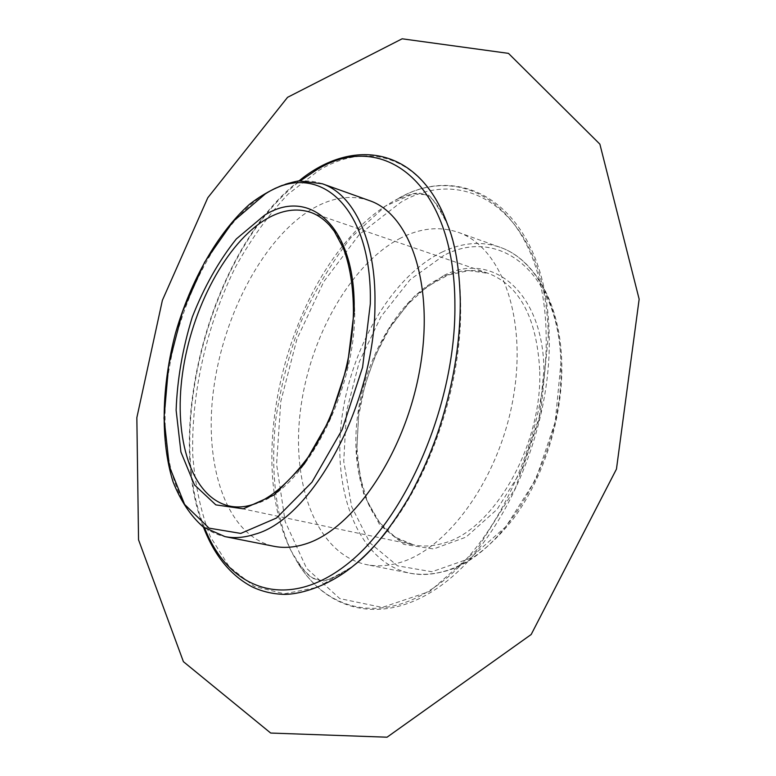<?xml version="1.0" encoding="UTF-8"?>
<svg xmlns="http://www.w3.org/2000/svg" width="776" height="776" viewBox="0 0 776 776"><rect width="100%" height="100%" fill="white"/><g stroke="black" fill="none" stroke-linecap="round" stroke-linejoin="round"><path stroke-width="0.58" stroke-dasharray="3.88 2.91" d="M400.726 238.038C350.219 264.063 308.819 338.491 300.196 412.376C291.388 486.154 317.277 554.326 366.408 564.598C376.467 566.596 387.04 566.082 398.127 563.056C447.277 550.33 499.337 478.676 513.246 397.845C527.476 317.006 501.063 246.681 458.112 232.296C439.633 226.097 420.505 228.008 400.726 238.038M369.386 200.586C351.625 194.679 333.108 197.143 313.834 207.997C264.616 236.166 223.352 313.756 213.497 390.095C203.477 466.327 226.805 536.361 273.976 546.304M397.467 199.044C465.862 158.314 544.131 212.517 546.12 334.039C548.748 425.558 503.566 532.811 444.861 579.585C386.118 626.901 325.784 612.691 295.976 559.787C236.651 460.42 293.289 255.178 395.178 200.305L397.467 199.044M548.302 335.93C546.304 215.932 468.84 162.058 401.008 202.177L359.414 234.381L323.834 281.581L296.965 338.957L280.767 401.531L276.586 464.203L285.19 521.656L306.598 568.333L339.781 598.597L382.258 607.424L429.778 591.399L476.445 550.262L515.487 487.959L540.746 412.813L548.302 335.93M388.398 529.116C431.97 473.234 461.642 382.5 460.682 306.355C460.391 275.014 455.978 247.651 447.451 224.254C422.998 156.529 368.125 140.31 318.723 170.497L288.051 194.204C268.642 214.69 251.201 238.833 235.729 266.614C206.872 324.3 191.138 392.724 192.749 454.765C195.038 485.068 200.906 512.383 210.354 536.73L229.279 566.781L254.315 586.491L284.443 593.795L318.082 587.189L353.128 566.034C326.308 584.891 320.081 579.653 319.13 580.118L314.6 578.906C310.313 577.858 304.105 571.485 295.976 559.787C326.114 613.263 387.166 628.172 446.569 581.379C505.962 535.101 551.901 427.343 549.195 335.174C547.119 210.81 465.173 156.762 395.178 200.305C408.157 194.427 416.76 192.147 420.98 193.447L425.49 194.727L413.288 193.767L385.459 206.067L350.471 238.077C329.645 265.402 312.922 293.871 300.302 323.485C288.75 354.981 280.543 387.185 275.674 420.117C270.31 470.663 275.965 517.854 290.942 550.562C299.284 564.996 306.569 574.143 312.796 578.004L319.13 580.118C320.372 583.765 331.691 579.08 353.109 566.053M204.631 527.981C162.999 427.537 213.196 245.633 300.457 180.76M443.891 275.441C491.887 250.716 542.977 291.514 543.957 369.715L539.029 419.758L522.646 468.51L497.096 509.357L466.027 537.128L433.619 548.952L403.821 544.374L379.784 524.993L363.653 493.769L356.572 454.445L358.842 411.028C364.827 381.326 374.924 353.681 389.115 328.064L414.471 296.219L443.891 275.441M539.689 369.832C536.653 317.675 519.561 285.529 488.414 273.404C473.418 268.515 457.889 269.805 441.825 277.255C399.368 297.276 364.167 358.037 357.164 419.001C349.986 479.917 372.499 535.886 413.501 544.849C422.59 546.77 432.125 546.343 442.107 543.569C492.595 531.967 542.841 445.56 539.689 369.832M443.862 255.43L410.077 279.729L381.074 316.482L359.278 361.829L346.455 411.581L343.739 461.361L351.654 506.67L369.977 542.948L397.516 565.84L431.931 571.747L469.645 558.555L506.01 526.535L536.022 478.947L555.238 421.901L560.873 363.362C559.321 271.872 499.017 226.107 443.862 255.43M354.69 313.203C354.661 394.567 303.688 489.724 256.08 503.731C246.652 507.029 237.747 507.795 229.366 506.03L413.501 544.849L395.265 537.225L379.716 522.733L367.688 502.062L359.938 476.464L356.873 447.442L358.551 416.566L364.846 385.371L375.448 355.35L389.833 327.976L407.361 304.638L427.139 286.635L448.062 275.053L468.85 270.601L488.414 273.404L310.429 212.294C339.122 223.643 353.875 257.283 354.69 313.203M441.796 252.229C461.778 242.587 481.159 240.929 499.938 247.243C534.004 258.777 559.515 303.047 560.835 361.868C565.19 454.057 503.09 559.409 442.145 571.922C430.932 574.812 420.214 575.249 409.98 573.221C360.035 562.813 333.02 495.544 341.275 422.93C349.336 350.219 390.774 277.274 441.796 252.229M322.273 183.757C304.949 178.014 286.8 180.789 267.836 192.099C219.395 221.432 178.247 300.7 167.713 378.329C157.033 455.851 178.907 526.856 224.904 536.594M299.022 180.866C212.702 247.282 163.416 425.859 203.457 527.156M458.112 232.296L499.938 247.243C534.363 258.864 560.437 303.309 561.746 362.654C563.192 416.227 544.131 477.415 513.246 518.94C479.539 561.019 445.114 579.109 409.98 573.221L366.408 564.598M447.451 224.254C434.094 194.31 426.063 195.61 425.49 194.727C428.41 192.215 435.734 202.051 447.442 224.235"/><path stroke-width="1.16" d="M224.904 536.594L273.976 546.304C283.638 548.225 293.861 547.536 304.638 544.238C352.401 530.328 404.451 454.978 419.574 370.744C435.006 286.499 410.659 214.302 369.386 200.586L322.273 183.757L298.75 180.886C282.231 183.922 265.819 191.74 249.503 204.321C217.542 232.955 190.702 280.485 175.512 333.117C161.563 386.089 160.225 440.642 172.98 481.615C180.527 500.792 190.615 515.914 203.234 527.001L224.904 536.594C234.333 538.466 244.343 537.681 254.926 534.227C312.359 519.066 375.458 402.851 374.963 303.688C376.05 240.405 353.691 194.272 322.273 183.757M300.457 180.76L314.843 171.021C380.987 127.797 455.231 181.138 454.901 305.715C455.851 403.51 406.12 519.096 346.038 565.054C285.917 611.711 228.551 589.207 204.631 527.981M203.457 527.156C214.389 555.587 230.627 575.491 252.171 586.869C261.425 591.234 271.309 593.698 281.814 594.28C298.77 595.299 328.539 586.268 353.128 566.034C365.35 556.111 377.107 543.801 388.398 529.116M229.366 506.03C191.624 497.668 173.31 438.624 182.515 373.518C191.565 308.353 226.534 242.219 266.828 218.745C282.066 209.995 296.607 207.842 310.429 212.294C317.248 214.593 323.602 218.929 329.499 225.292L334.33 231.374L343.341 248.204C350.024 265.867 353.39 287.178 353.429 312.117C352.595 360.879 335.019 417.575 309.003 456.007C280.311 494.574 253.762 511.248 229.366 506.03M354.108 311.477C356.349 227.193 310.041 186.356 264.509 215.253L236.37 238.901C218.822 260.881 204.127 286.926 192.293 317.035C182.632 348.298 177.238 379.367 176.123 410.242L180.915 452.01L194.446 484.874L215.844 504.875L243.325 508.823L274.044 495.01L304.299 463.961L329.984 418.914L347.415 365.641L354.108 311.477M265.324 193.913C317.656 159.672 372.519 205.174 370.317 303.843L362.596 367.271L342.138 429.681L311.942 482.206L276.518 518.009L240.783 533.422L209.074 528.146L184.61 504.448L169.314 466.23L164.017 418.118L168.693 364.924L182.651 311.389L204.67 262.113L233.004 221.558L265.324 193.913M447.451 224.254C419.651 147.033 353.332 136.401 299.022 180.866M447.442 224.235C455.173 242.975 459.45 268.263 460.255 300.099C460.517 343.816 452.709 388.97 436.83 435.549C429.739 455.056 423.298 470.45 410.465 494.719C391.162 527.777 372.043 551.552 353.109 566.053M639.152 299.167L616.454 469.102L531.182 634.496L387.049 737.2L270.688 733.048L183.408 661.666L138.545 539.805L136.848 417.672L162.388 300.293L207.793 197.744L287.556 97.33L402.133 38.8L508.464 53.369L599.877 144.152L639.152 299.167"/></g></svg>
